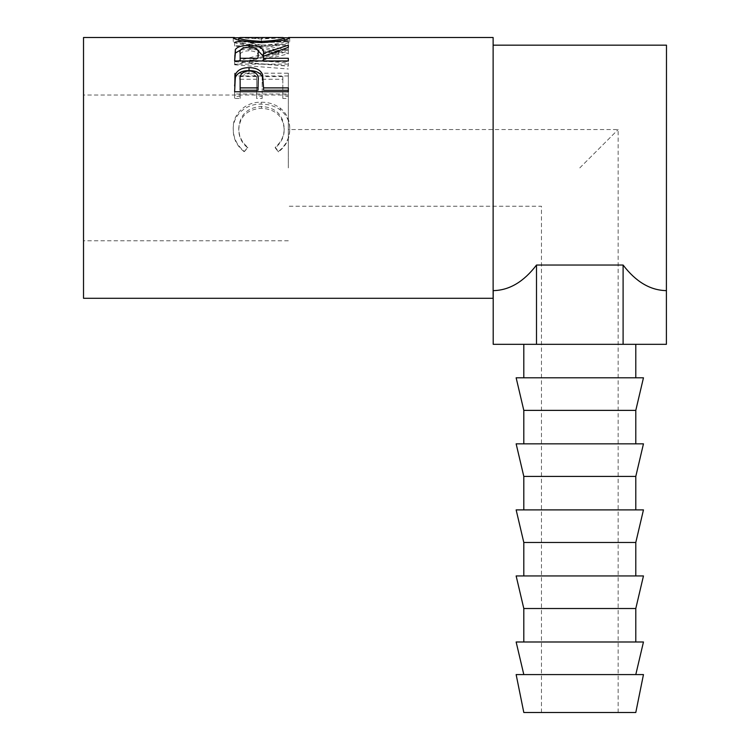<?xml version="1.0" encoding="UTF-8"?>
<svg xmlns="http://www.w3.org/2000/svg" width="750" height="750" viewBox="0 0 750 750"><rect width="100%" height="100%" fill="white"/><g stroke="black" fill="none" stroke-linecap="round" stroke-linejoin="round"><path stroke-width="0.56" stroke-dasharray="3.75 2.81" d="M579.797 167.897L618.15 129.544L579.797 167.897M635.794 712.5L523.809 712.5M288.328 167.897L288.328 95.025L288.328 167.897M643.462 674.578L516.141 674.578M643.462 641.991L516.141 641.991M635.794 608.522L523.809 608.522M643.462 575.944L516.141 575.944M635.794 542.475L523.809 542.475M643.462 509.887L516.141 509.887M635.794 476.419L523.809 476.419M643.462 443.841L516.141 443.841M635.794 410.372L523.809 410.372M643.462 377.794L516.141 377.794M579.797 344.316L635.794 344.316L579.797 344.316M83.522 37.5L83.522 298.294M238.763 37.772L261.459 38.981L284.194 37.772M288.328 49.913L249.684 60.047L288.328 63.019L288.328 65.972L234.628 61.678L278.691 50.137L234.628 42.178L288.328 40.481L288.328 41.597L249.6 42.975L288.328 49.913L288.328 53.391L249.6 46.65L249.6 42.975M240.141 96.375L240.141 76.575L256.659 76.575L256.659 96.375L262.162 96.375L262.162 76.575L282.816 76.575L282.816 96.375L288.328 96.375L288.328 73.191L234.628 73.191L234.628 96.375L240.141 96.375L240.141 98.475L234.628 98.475L234.628 96.375M244.481 151.434L247.706 147.263C241.716 142.2 238.734 135.881 238.763 128.297C239.766 114.825 247.35 107.541 261.534 106.434C275.831 107.559 283.387 114.956 284.194 128.616C284.119 136.041 281.137 142.256 275.241 147.263L278.438 151.434C285.956 145.481 289.706 137.888 289.697 128.644C289.884 120.234 286.753 113.419 280.312 108.197C274.791 104.128 268.406 102.141 261.169 102.225C245.784 101.616 232.472 113.944 233.25 128.588C233.212 137.897 236.953 145.509 244.481 151.434L247.706 147.863C241.716 142.959 238.734 136.828 238.763 129.459C239.766 116.381 247.35 109.312 261.534 108.234C275.831 109.341 283.387 116.513 284.194 129.769C284.128 136.969 281.137 143.006 275.241 147.863L278.438 151.922C285.956 146.137 289.706 138.769 289.697 129.797C289.884 121.641 286.753 115.022 280.312 109.95C274.791 106.003 268.406 104.072 261.169 104.156C245.784 103.566 232.472 115.528 233.25 129.741C233.212 138.778 236.953 146.166 244.481 151.922M493.125 37.5L493.125 298.294M666.478 45.169L666.478 290.625M666.403 290.625C650.344 290.363 635.906 281.831 623.1 265.041L536.503 265.041C523.697 281.831 509.259 290.363 493.2 290.625M247.706 147.263L247.706 147.863M238.763 128.297L238.763 129.459M261.534 106.434L261.534 108.234M284.194 128.616L284.194 129.769M275.241 147.263L275.241 147.863M278.438 151.434L278.438 151.922M289.697 128.644L289.697 129.797M280.312 108.197L280.312 109.95M261.169 102.225L261.169 104.156M233.25 128.588L233.25 129.741M240.141 76.575L240.141 98.475M240.141 79.256L256.659 79.256L256.659 98.475L262.162 98.475L262.162 96.375M256.659 76.575L256.659 79.256M256.659 96.375L256.659 98.475M262.162 76.575L262.162 98.475M262.162 79.256L282.816 79.256L282.816 98.475L288.328 98.475L288.328 96.375M282.816 76.575L282.816 79.256M282.816 96.375L282.816 98.475M288.328 73.191L288.328 98.475M288.328 75.975L234.628 75.975L234.628 98.475M234.628 73.191L234.628 75.975M288.328 53.391L288.328 50.381M288.328 63.019L288.328 66.103L249.684 63.225L249.684 60.047M249.684 63.225L288.328 53.841M288.328 40.481L288.328 44.231L234.628 45.872L278.691 53.597L234.628 64.8L234.628 61.678M234.628 64.8L288.328 68.972M234.628 64.406L234.628 61.275M278.691 53.597L278.691 50.137M234.628 46.05L234.628 42.356M234.628 45.872L234.628 42.178M288.328 44.231L288.328 41.597M249.6 46.65L288.328 45.309M261.459 38.981L261.459 42.769L289.697 41.606C288.234 43.678 278.906 45.263 261.713 46.341C244.472 45.319 234.984 43.753 233.25 41.634L261.459 42.769M289.697 37.772L289.697 41.606M261.694 45.122C275.587 44.353 283.087 43.191 284.194 41.616L261.441 42.159L238.763 41.616C240.009 43.2 247.659 44.362 261.694 45.122L261.713 46.341M233.25 37.8L233.25 41.634M284.194 41.616L284.194 39.984M261.441 42.159L261.441 38.344L240.356 37.5M282.675 37.5L261.441 38.344M238.763 41.616L238.763 39.994M240.731 49.894L248.991 49.041L257.428 49.922M258.113 56.644C259.078 53.175 256.041 51.206 248.981 50.728L248.991 49.041M288.328 47.344L288.328 50.888L263.541 59.503L263.541 56.212L288.328 48.806L288.328 45.197M288.328 50.888L288.328 48.806M263.541 60.966L263.541 59.503M263.541 61.509L288.328 61.509L288.328 58.284M288.328 60.966L288.328 61.509M288.328 64.116L234.628 64.116L234.628 60.966L234.628 64.116M234.628 55.191L234.628 58.5L234.628 55.191M258.038 61.509L258.047 60.966L258.038 61.509L240.141 61.509L240.141 56.541C239.147 53.128 242.091 51.197 248.981 50.728M240.141 60.966L240.141 61.509M240.141 53.166L240.141 56.541M263.541 87.337L263.541 90.244M288.328 87.891L288.328 90.244M288.328 93.994L288.328 91.753L288.328 93.994L234.628 93.994L234.628 85.941M234.628 91.753L234.628 93.994M258.15 83.25C259.097 77.756 256.059 74.559 249.056 73.65C242.175 74.513 239.203 77.616 240.141 82.95L240.141 90.244M249.056 70.8L249.056 73.65M240.141 80.372L240.141 82.95M666.403 344.316L493.2 344.316M623.1 265.041L623.1 344.316M536.503 265.041L536.503 344.316M579.797 712.5L618.15 712.5L579.797 712.5M541.453 712.5L541.453 206.25L288.328 206.25M288.328 240.769L83.522 240.769M288.497 41.334L282.675 41.334M240.356 41.334L234.497 41.334M288.328 95.025L83.522 95.025M618.15 712.5L618.15 129.544L288.328 129.544"/><path stroke-width="1.12" d="M579.797 712.5L635.794 712.5L643.462 674.578L516.141 674.578L523.809 712.5L579.797 712.5M523.809 674.578L516.141 641.991L643.462 641.991L635.794 674.578M579.797 608.522L635.794 608.522L643.462 575.944L516.141 575.944L523.809 608.522L579.797 608.522M579.797 542.475L635.794 542.475L643.462 509.887L516.141 509.887L523.809 542.475L579.797 542.475M579.797 476.419L635.794 476.419L643.462 443.841L516.141 443.841L523.809 476.419L579.797 476.419M579.797 410.372L635.794 410.372L643.462 377.794L516.141 377.794L523.809 410.372L579.797 410.372M234.628 91.753L235.434 74.531C237.506 69.984 242.034 67.697 249.028 67.65C256.228 67.697 260.775 70.088 262.659 74.831L263.541 87.891L288.328 87.891L288.328 91.753L234.628 91.753M234.628 60.966L235.359 49.575C237.291 46.819 241.828 45.441 248.991 45.441C259.387 45.731 264.244 48.338 263.541 53.259L288.328 45.197L288.328 47.344L263.541 56.212L263.541 58.284L288.328 58.284L288.328 60.966L234.628 60.966L235.359 53.053L240.731 49.894M233.25 37.8L238.763 37.772C240.009 39.422 247.659 40.622 261.694 41.4C275.587 40.612 283.087 39.403 284.194 37.791L289.697 37.772C288.225 39.919 278.897 41.541 261.713 42.656C244.472 41.606 234.984 39.984 233.25 37.8M234.497 37.5L83.522 37.5L83.522 298.294L493.125 298.294L493.125 37.5L288.497 37.5M536.503 265.041L536.503 344.316L493.2 344.316L493.2 290.625C509.259 290.363 523.697 281.831 536.503 265.041L623.1 265.041C635.906 281.831 650.344 290.363 666.403 290.625L666.478 45.169L493.125 45.169M261.694 42.656L261.694 41.4M284.194 39.984L284.194 37.791L282.675 37.5L240.356 37.5L238.763 37.791L238.763 39.994M235.359 49.575L235.359 53.053M248.991 45.441L248.991 47.175C242.091 47.663 239.147 49.65 240.141 53.166L240.141 58.284L258.038 58.284L258.113 53.259L258.038 58.284M257.428 49.922L263.541 56.625L263.541 53.259M263.541 58.284L263.541 60.966M258.113 56.644L258.113 53.278C259.078 49.697 256.041 47.663 248.981 47.175M240.141 58.284L240.141 60.966M234.628 85.941L235.434 77.269C237.497 72.862 242.034 70.641 249.028 70.594C256.228 70.641 260.775 72.966 262.659 77.569L263.541 87.337M235.434 74.531L235.434 77.269M249.028 67.65L249.028 70.594M262.659 74.831L262.659 77.569M263.541 87.891L263.541 90.244L288.328 90.244L288.328 91.753M258.15 83.25L258.15 80.663C259.097 75.028 256.059 71.728 249.056 70.8C242.175 71.681 239.203 74.878 240.141 80.372L240.141 87.891L258.038 87.891L258.15 80.681L258.038 90.244L240.141 90.244L240.141 87.891M258.038 87.891L258.038 90.244M623.1 265.041L623.1 344.316L666.403 344.316L666.403 290.625M536.503 344.316L623.1 344.316M635.794 641.991L635.794 608.522M635.794 575.944L635.794 542.475M635.794 509.887L635.794 476.419M635.794 443.841L635.794 410.372M635.794 377.794L635.794 344.316M523.809 377.794L523.809 344.316M523.809 443.841L523.809 410.372M523.809 509.887L523.809 476.419M523.809 575.944L523.809 542.475M523.809 641.991L523.809 608.522"/></g></svg>
